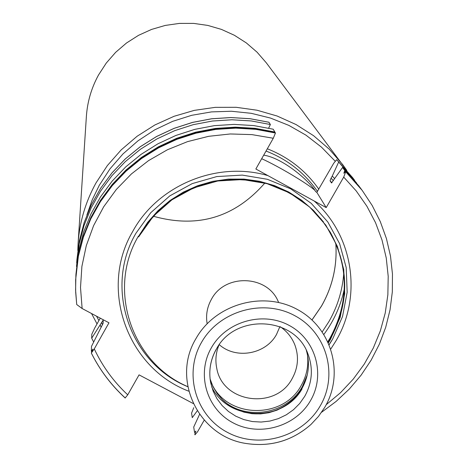 <?xml version="1.0" encoding="UTF-8"?>
<svg xmlns="http://www.w3.org/2000/svg" width="468" height="468" viewBox="0 0 468 468"><rect width="100%" height="100%" fill="white"/><g stroke="black" fill="none" stroke-linecap="round" stroke-linejoin="round"><path stroke-width="0.7" d="M279.882 326.629L276.518 334.439C265.783 354.352 236.047 359.676 219.276 344.664M207.137 323.692C205.709 315.175 207.113 307.078 211.366 299.415C224.932 272.99 268.392 274.997 278.571 302.427M218.913 345.168C215.842 352.743 215.128 360.471 216.772 368.363C222.592 403.077 275.792 410.214 292.143 378.63C298.116 367.79 299.046 356.61 294.939 345.103C291.997 337.592 287.171 331.514 280.455 326.851M306.341 350.368C310.179 363.648 308.693 376.401 301.883 388.627L297.121 395.46L291.266 401.433L284.491 406.382L276.986 410.173L268.954 412.7L260.623 413.893L252.229 413.712L244.004 412.168L236.182 409.295L228.981 405.183L222.604 399.941L217.24 393.705L213.028 386.667L210.103 379.01M331.631 340.569L329.209 344.547M187.773 386.644C131.701 362.922 106.839 289.587 138.3 236.311M273.289 138.253L251.965 134.62L230.279 133.965L208.658 136.317L187.551 141.623L167.38 149.778L148.549 160.618L131.438 173.921L116.38 189.411L103.685 206.78L93.588 225.664L86.282 245.688L81.894 266.444L80.508 287.527L82.128 308.517L76.717 304.533L75.676 292.149L75.646 279.729L78.384 256.183L83.38 237.188L90.774 218.895L100.456 201.609L112.279 185.615L126.062 171.165L141.582 158.506L158.594 147.841L176.828 139.353L195.981 133.181L215.742 129.42L235.79 128.133L255.803 129.332L275.459 133.006L273.289 138.253L255.85 168.995L326.208 207.599L316.836 192.371L315.654 191.593M330.858 348.912L335.831 341.073C362.466 296.624 353.48 235.539 314.227 201.024M267.93 175.623C217.123 160.647 157.763 185.223 132.696 231.502C98.736 288.926 127.384 368.041 188.779 391.195M263.706 155.148C282.859 158.014 308.628 180.525 314.859 190.312C307.347 183.456 278.39 166.257 261.688 158.705M314.859 190.312L315.643 191.582M356.645 183.064L336.703 159.664L333.696 163.291L316.836 192.371M346.8 170.37L266.321 62.841L257.061 52.182L246.349 42.933L234.404 35.287L221.469 29.408L207.798 25.418L193.682 23.4L179.402 23.406L165.251 25.43L151.533 29.437L138.516 35.34L126.477 43.021L115.66 52.317L106.283 63.04L98.543 74.956C91.441 87.925 87.387 101.743 86.381 116.397L78.086 243.459C79.548 222.124 85.504 201.977 95.952 183.017L107.359 165.578L121.183 149.877L137.136 136.241L154.896 124.962L174.096 116.275L194.331 110.366L215.186 107.359L236.223 107.307L257.008 110.214L277.097 116.011L296.086 124.57L313.589 135.702L329.25 149.169L342.751 164.689L346.8 170.364M264.835 183.064C234.649 217.538 197.496 228.595 153.369 216.239M275.459 133.006L275.231 132.625L255.604 128.957L235.615 127.758L215.596 129.045L195.858 132.801L176.728 138.967L158.523 147.443L141.535 158.09L126.032 170.732L112.267 185.164L100.456 201.141L90.792 218.404L83.409 236.673L78.419 255.645L75.88 275.307M274.617 132.473L274.856 132.005L273.183 129.203L253.791 125.582L234.041 124.389L214.256 125.658L194.758 129.373L175.857 135.463L157.868 143.84L141.084 154.364L125.769 166.86L112.168 181.116L100.503 196.905L90.95 213.97L83.655 232.023L78.723 250.784L75.956 274.102L78.478 254.762L83.45 235.825L90.815 217.597L100.468 200.374L112.25 184.427L125.986 170.03L141.453 157.418L158.406 146.788L176.571 138.329L195.659 132.175L215.35 128.425L235.334 127.144L255.276 128.343L274.856 132.005M268.661 128.133L270.375 124.517L268.895 122.242M93.664 342.032L91.693 338.194L91.792 334.287L94.682 328.086L100.257 318.164M197.221 410.863L192.26 417.643L191.57 413.15L193.764 407.681M91.389 353.129C99.9 370.13 111.168 385.059 125.19 397.917L127.729 394.84L139.06 374.862L193.22 403.539M91.629 351.778L91.365 351.252L92.828 349.14L91.33 353.059L94.279 348.9L108.974 322.797L82.128 308.517M75.927 274.564L75.956 274.102M345.086 171.855L344.547 171.329L344.354 171.709L344.863 172.201M204.206 420.2L197.607 431.707L194.957 434.83L194.805 434.111L195.899 431.051L194.565 432.49L193.717 427.05L199.567 414.373M91.365 351.252L91.488 346.367L103.153 323.224L103.159 320.147L91.693 338.194M344.547 171.329L344.793 170.551L342.529 167.503L358.78 185.843L361.565 189.552M326.231 404.674L340.511 392.705L353.241 379.138L364.227 364.168L373.312 348.011L380.344 330.888L385.222 313.063L387.861 294.781L388.206 276.331L386.246 257.967L381.999 239.985L375.517 222.645L366.889 206.218L356.236 190.956L343.711 177.097L345.717 171.797L345.483 171.481L343.857 173.271L344.354 171.709M342.529 167.503L331.519 182.965L330.051 180.794L331.051 178.191L333.362 180.607M334.608 178.548L332.251 176.103L331.051 178.191M101.147 327.348L100.158 324.962M338.592 162.209L332.251 176.103M76.5 266.438L79.139 244.115L83.988 225.658L91.161 207.891L100.561 191.108L112.033 175.57L125.406 161.542L140.47 149.251L156.979 138.902L174.663 130.666L193.249 124.669L212.425 121.025L231.882 119.779L251.304 120.949L270.375 124.517M343.711 177.097L326.208 207.599M307.394 354.399C308.798 365.362 306.745 375.71 301.228 385.445C283.093 419.971 226.395 418.497 211.425 382.964M222.774 400.099C245.729 421.317 287.352 414.215 302.351 386.562L307.265 374.95M296.145 396.601C281.566 411.296 264.163 416.479 243.922 412.144M291.114 401.567C279.326 411.05 265.9 415.046 250.848 413.548M304.703 396.361C312.296 382.59 313.367 368.433 307.926 353.896C294.869 316.321 234.954 313.11 216.31 349.251C210.384 359.904 208.512 371.095 210.705 382.83L213.127 391.067L216.988 398.742L222.165 405.616L228.495 411.489L235.784 416.192L243.822 419.58L252.357 421.551L261.138 422.048L269.901 421.065L278.384 418.62L286.328 414.8L293.5 409.711L299.69 403.498L304.703 396.361M310.459 400.702C325.71 374.915 315.912 339.598 289.242 325.459C262.8 310.939 226.138 321.446 211.372 347.777C196.209 373.903 206.564 409.067 233.134 422.861C259.488 437.048 295.595 426.693 310.459 400.702M216.117 349.45C210.331 360.05 208.529 371.177 210.705 382.83M320.211 405.908C338.499 375.049 326.828 332.701 294.852 315.719C263.156 298.274 219.147 310.887 201.462 342.482C183.304 373.833 195.776 415.958 227.612 432.455C259.184 449.415 302.392 437.024 320.211 405.908M324.786 407.271C344.623 373.827 331.999 327.898 297.326 309.465C262.946 290.523 215.198 304.2 196.028 338.493C170.802 379.776 198.982 437.135 246.718 443.576C271.071 447.045 292.494 440.669 310.986 424.447L318.486 416.426L324.698 407.423M328.437 342.763L330.49 339.364L340.201 317.24L344.705 293.582L343.758 269.556L337.37 246.355L325.827 225.155L309.676 207.037L289.721 192.945L266.959 183.62L242.547 179.566L217.737 180.993L193.81 187.844L172.002 199.772L153.428 216.14L138.616 236.872M139.113 236.042L148.221 222.364L159.319 210.144L172.16 199.672L186.445 191.196L201.848 184.907L218.012 180.952L234.567 179.431L251.123 180.367L267.304 183.743L282.736 189.47L297.063 197.408L309.968 207.377L321.159 219.135L330.385 232.409C349.497 267.918 349.473 303.498 330.32 339.136L328.308 342.471M138.627 236.896L139.066 236.1M330.385 232.409L321.153 219.123L309.956 207.359L297.051 197.391L282.719 189.446L267.286 183.713L251.105 180.338L234.55 179.396L218 180.917L201.837 184.872L186.439 191.155L172.16 199.637L159.319 210.109L148.221 222.329L139.119 236.012M327.933 341.669L329.952 338.329C349.011 302.89 349.093 267.474 330.197 232.093C349.075 267.444 348.988 302.837 329.928 338.259L327.904 341.605M323.499 221.978L313.437 210.384L301.755 200.327L288.697 192.009L274.523 185.615L259.524 181.28L244.009 179.098L228.296 179.115L212.718 181.338L197.59 185.72L183.234 192.172L169.942 200.556L157.991 210.699L147.625 222.382L138.417 236.521M187.785 386.708C129.864 363.209 103.674 287.884 135.989 233.181L150.766 212.671L169.837 195.858L192.231 183.608L216.807 176.571L242.284 175.102L267.351 179.279L290.727 188.856L311.22 203.334L327.799 221.943L339.645 243.717L346.203 267.544L347.168 292.219L342.535 316.508L332.567 339.224L329.238 344.606M323.944 334.351C334.023 320.65 340.815 305.528 344.313 288.984M343.764 273.207C342.482 290.452 337.516 306.61 328.864 321.686L322.271 331.8M266.035 151.041C287.457 159.389 304.621 172.867 317.526 191.476M335.784 243.149C337.393 265.52 332.625 286.51 321.493 306.113L312.021 319.966M267.322 148.777C288.674 157.23 305.844 170.721 318.837 189.242M335.094 161.103L321.452 147.122L305.932 135.135L288.832 125.383L270.469 118.053L251.199 113.309L231.403 111.244L211.466 111.905L191.775 115.286L172.721 121.317L154.68 129.882L138.001 140.815L123.014 153.89L110.009 168.849L99.222 185.398L92.214 199.859L86.908 214.976M96.56 316.198L98.9 320.574M269.036 122.283L250.117 118.737L230.853 117.573L211.554 118.808L192.529 122.429L174.096 128.372L156.546 136.545L140.172 146.812L125.237 159.003L111.969 172.92L100.585 188.335L91.266 204.99L84.152 222.616L79.344 240.932L76.91 259.635L79.344 240.915L84.152 222.592L91.272 204.961L100.591 188.3L111.969 172.885L125.237 158.968L140.172 146.776L156.54 136.504L174.084 128.337L192.512 122.394L211.53 118.773L230.829 117.538L250.087 118.702L269.006 122.247M336.703 159.664L352.579 177.588L336.714 159.676M92.231 350.626L92.015 350.181M344.793 170.551L361.629 189.639M345.717 171.797L362.179 190.371L345.489 171.481M362.056 190.207L345.483 171.481M331.923 182.76L330.051 180.794M102.545 324.745L101.609 322.388M94.279 348.9C102.474 366.356 113.625 381.666 127.729 394.84M302.006 388.972C283.087 422.505 227.898 421.299 211.682 386.831M246.718 443.576C271.077 447.063 292.5 440.686 310.986 424.447M138.633 236.907L139.095 236.083M335.772 243.126C337.375 265.485 332.613 286.463 321.481 306.06L311.986 319.931M97.028 323.903L91.535 313.525M77.799 250.427L78.086 243.459M76.717 304.533L75.6 290.096L75.898 275.026M354.586 180.256L352.579 177.588M76.688 262.963L76.91 259.635M91.359 353.118C99.877 370.165 111.162 385.141 125.208 398.034M321.621 412.238L336.17 401.392L349.38 388.99L361.091 375.196L371.136 360.179L379.384 344.132L385.72 327.267L390.055 309.804L392.313 291.962L392.465 273.985L390.499 256.113L386.428 238.575L380.297 221.621L372.183 205.481L362.179 190.371"/></g></svg>
